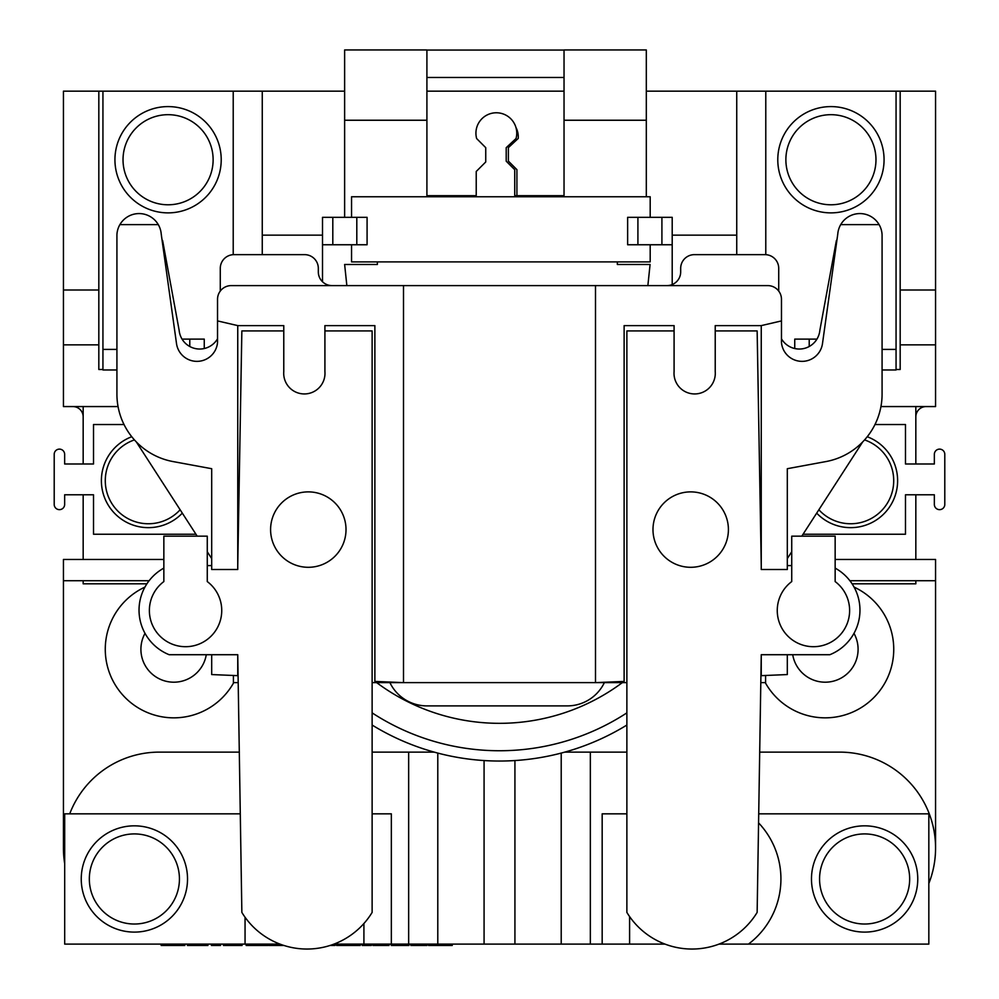 <?xml version="1.0" encoding="UTF-8"?>
<svg xmlns="http://www.w3.org/2000/svg" width="999" height="999" viewBox="0 0 999 999"><rect width="100%" height="100%" fill="white"/><g stroke="black" fill="none" stroke-linecap="round" stroke-linejoin="round"><path stroke-width="1.5" d="M134.39 924.025A45.055 45.055 0 0 0 179.433 878.97A45.055 45.055 0 0 0 134.39 833.915A45.055 45.055 0 0 0 89.336 878.97A45.055 45.055 0 0 0 134.39 924.025M134.39 932.104A53.134 53.134 0 0 0 187.525 878.97A53.134 53.134 0 0 0 134.39 825.836A53.134 53.134 0 0 0 81.244 878.97A53.134 53.134 0 0 0 134.39 932.104A53.134 53.134 0 0 1 81.244 878.97A53.134 53.134 0 0 1 134.39 825.836M819.567 878.97A45.055 45.055 0 0 1 864.61 833.915A45.055 45.055 0 0 1 909.664 878.97A45.055 45.055 0 0 1 864.61 924.025A45.055 45.055 0 0 1 819.567 878.97M864.61 825.836A53.134 53.134 0 0 1 917.756 878.97A53.134 53.134 0 0 1 864.61 932.104A53.134 53.134 0 0 1 811.475 878.97A53.134 53.134 0 0 1 864.61 825.836A53.134 53.134 0 0 0 811.475 878.97A53.134 53.134 0 0 0 864.61 932.104M896.066 369.493L900.174 369.493L900.174 91.171L765.783 91.171L765.783 254.658M896.066 91.171L896.066 349.4L882.08 349.4M896.066 349.4L896.066 369.967L882.08 369.967M830.918 114.685A45.055 45.055 0 0 0 785.876 159.728A45.055 45.055 0 0 0 830.918 204.783A45.055 45.055 0 0 0 875.973 159.728A45.055 45.055 0 0 0 830.918 114.685M830.918 212.874A53.134 53.134 0 0 0 884.065 159.728A53.134 53.134 0 0 0 830.918 106.593A53.134 53.134 0 0 0 777.784 159.728A53.134 53.134 0 0 0 830.918 212.874A53.134 53.134 0 0 1 777.784 159.728A53.134 53.134 0 0 1 830.918 106.593M124.026 424.538L93.519 424.538L93.519 463.986L64.648 463.986L64.648 454.195A5.22 5.22 0 0 0 59.428 449.125A5.22 5.22 0 0 0 54.208 454.195L54.208 504.582A5.22 5.22 0 0 0 59.428 509.652A5.22 5.22 0 0 0 64.648 504.582L64.648 494.792L93.519 494.792L93.519 534.24L195.954 534.24M803.046 534.24L905.481 534.24L905.481 494.792L934.352 494.792L934.352 504.582A5.22 5.22 0 0 0 939.572 509.652A5.22 5.22 0 0 0 944.792 504.582L944.792 454.195A5.22 5.22 0 0 0 939.572 449.125A5.22 5.22 0 0 0 934.352 454.195L934.352 463.986L905.481 463.986L905.481 424.538L874.974 424.538M818.855 509.765A43.082 43.082 0 0 0 893.131 487.737A43.082 43.082 0 0 0 864.572 439.91M850.636 527.647A46.978 46.978 0 0 1 816.683 513.136A46.978 46.978 0 0 0 896.852 489.123A46.978 46.978 0 0 0 867.244 436.725M180.145 509.765A43.082 43.082 0 0 1 105.869 487.737A43.082 43.082 0 0 1 134.428 439.91M182.317 513.136A46.978 46.978 0 0 1 102.148 489.123A46.978 46.978 0 0 1 131.756 436.725A46.978 46.978 0 0 0 148.364 527.647M794.742 348.514L794.742 339.111L809.215 339.111L809.215 346.478M809.215 339.111L816.932 339.111M516.908 195.667L516.908 169.643L508.391 161.114L508.391 147.615L518.219 138.461A20.417 20.417 0 0 0 515.909 127.373M690.696 567.295A37.712 37.712 0 0 0 728.408 529.595A37.712 37.712 0 0 0 690.696 491.883A37.712 37.712 0 0 0 652.984 529.595A37.712 37.712 0 0 0 690.696 567.295M674.088 330.931L626.873 330.931L626.873 912.412A76.224 76.224 0 0 0 757.142 912.412L761.25 654.72L761.25 675.661L787.312 674.562L787.312 654.72L829.819 654.72A48.014 48.014 0 0 0 835.152 568.119M791.732 565.584L787.312 565.584M761.25 565.584L757.142 330.931L715.222 330.931M665.009 944.105L602.172 944.105L602.172 813.835L626.873 813.835M758.716 813.835L928.833 813.835L928.833 944.105L719.018 944.105M748.451 944.105A81.568 81.568 0 0 0 758.578 822.876M240.284 813.835L64.685 813.835L64.685 944.105L245.055 944.105L245.055 917.269M372.127 813.835L391.346 813.835L391.346 944.105L333.991 944.105M279.982 944.105L245.055 944.105M118.057 406.568L63.436 406.568L63.436 91.171L233.217 91.171L233.217 254.658M102.934 91.171L102.934 349.4L116.92 349.4M102.934 349.4L102.934 369.967L116.92 369.967M168.082 204.783A45.055 45.055 0 0 1 123.027 159.728A45.055 45.055 0 0 1 168.082 114.685A45.055 45.055 0 0 1 213.124 159.728A45.055 45.055 0 0 1 168.082 204.783M168.082 106.593A53.134 53.134 0 0 1 221.216 159.728A53.134 53.134 0 0 1 168.082 212.874A53.134 53.134 0 0 1 114.935 159.728A53.134 53.134 0 0 1 168.082 106.593A53.134 53.134 0 0 0 114.935 159.728A53.134 53.134 0 0 0 168.082 212.874M204.258 348.514L204.258 339.111L189.785 339.111L189.785 346.478M189.785 339.111L182.068 339.111M791.732 581.568A36.189 36.189 0 0 0 786.675 634.865A36.189 36.189 0 0 0 840.209 634.865A36.189 36.189 0 0 0 835.152 581.568L835.152 536.163L791.732 536.163L791.732 581.568M308.304 491.883A37.712 37.712 0 0 1 346.016 529.595A37.712 37.712 0 0 1 308.304 567.295A37.712 37.712 0 0 1 270.592 529.595A37.712 37.712 0 0 1 308.304 491.883M163.848 568.119A48.014 48.014 0 0 0 169.181 654.72L211.688 654.72L211.688 674.562L237.75 675.661L237.75 654.72L241.858 912.412A76.224 76.224 0 0 0 372.127 912.412L372.127 330.931L324.912 330.931M283.778 330.931L241.858 330.931L237.75 565.584M211.688 565.584L207.268 565.584M163.848 581.568A36.189 36.189 0 0 0 158.791 634.865A36.189 36.189 0 0 0 212.325 634.865A36.189 36.189 0 0 0 207.268 581.568L207.268 536.163L163.848 536.163L163.848 581.568M344.63 120.242L344.63 49.95L426.91 49.95L426.91 120.242L344.63 120.242L344.63 217.332M564.035 120.242L564.035 49.95L646.316 49.95L646.316 120.242L564.035 120.242L564.035 195.667L514.735 195.667L514.735 169.705L506.206 161.176L506.206 147.677L516.046 138.524A20.417 20.417 0 0 0 496.341 112.775A20.417 20.417 0 0 0 476.648 138.561L485.739 147.665L485.739 161.975L476.223 171.478L476.223 195.667L426.91 195.667L426.91 120.242M761.25 325.612L761.25 569.505L787.312 569.505L787.312 468.706L826.573 461.451A68.569 68.569 0 0 0 882.08 394.143L882.08 234.89A22.19 22.19 0 0 0 840.708 224.638A22.19 22.19 0 0 0 837.774 234.091L822.602 342.769A20.567 20.567 0 0 0 822.552 343.156A20.654 20.654 0 0 1 781.468 342.52L781.468 320.916L761.25 325.612L715.222 325.612L715.222 371.553A20.642 20.642 0 0 1 694.655 393.943A20.642 20.642 0 0 1 674.088 371.553L674.088 325.612L624.125 325.612L624.125 681.418L595.504 682.629L626.873 682.629M372.127 682.629L403.496 682.629L374.875 681.418L374.875 325.612L324.912 325.612L324.912 371.553A20.642 20.642 0 0 1 304.345 393.943A20.642 20.642 0 0 1 283.778 371.553L283.778 325.612L237.75 325.612L217.532 320.916L217.532 342.52A20.654 20.654 0 0 1 176.448 343.156A20.567 20.567 0 0 0 176.398 342.769L161.226 234.091A22.19 22.19 0 0 0 158.292 224.638L119.892 224.638A22.19 22.19 0 0 1 158.292 224.638M237.75 325.612L237.75 569.505L211.688 569.505L211.688 468.706L172.427 461.451A68.569 68.569 0 0 1 116.92 394.143L116.92 234.89A22.19 22.19 0 0 1 119.892 224.638M837.025 239.523A28.247 28.247 0 0 0 836.35 240.709L819.992 329.57A20.567 20.567 0 0 0 819.804 330.831A20.654 20.654 0 0 1 781.468 338.811M376.673 682.629A205.694 205.694 0 0 0 622.327 682.629M626.873 725.049A243.406 243.406 0 0 1 372.127 725.049A243.406 243.406 0 0 0 499.5 761.038M206.281 654.72A32.905 32.905 0 0 1 173.826 682.192A32.905 32.905 0 0 1 145.017 633.366M853.983 633.366A32.905 32.905 0 0 1 825.174 682.192A32.905 32.905 0 0 1 792.719 654.72M144.93 587.1A68.569 68.569 0 0 0 173.826 717.844A68.569 68.569 0 0 0 233.729 682.629M765.271 682.629A68.569 68.569 0 0 0 892.132 664.073A68.569 68.569 0 0 0 854.07 587.1M233.217 91.171L262.262 91.171L262.262 254.645M736.738 254.645L736.738 91.171L646.316 91.171M564.035 91.171L426.91 91.171M344.63 91.171L262.262 91.171M736.738 91.171L765.783 91.171M900.174 91.171L935.564 91.171L935.564 406.568L880.943 406.568M761.25 654.72L787.312 654.72M781.468 320.916L781.468 299.313A13.711 13.711 0 0 0 767.756 285.602L595.504 285.602L595.504 682.629L403.496 682.629L403.496 285.602L231.244 285.602A13.711 13.711 0 0 0 217.532 299.313L217.532 320.916M233.416 675.474L233.416 682.629L238.187 682.629M595.504 285.602L403.496 285.602M332.043 285.602A13.711 13.711 0 0 1 318.319 271.89L318.319 268.356A13.711 13.711 0 0 0 304.608 254.645L233.991 254.645A13.711 13.711 0 0 0 220.28 268.356L220.28 291.071M217.532 338.811A20.654 20.654 0 0 1 179.196 330.831A20.567 20.567 0 0 0 179.008 329.57L162.65 240.709A28.247 28.247 0 0 0 161.975 239.523M136.326 441.933L197.19 536.163M207.268 551.748L211.688 558.591M760.813 682.629L765.584 682.629L765.584 675.474M787.312 558.591L791.732 551.748M801.81 536.163L862.674 441.933M778.721 291.071L778.721 268.356A13.711 13.711 0 0 0 765.009 254.645L694.392 254.645A13.711 13.711 0 0 0 680.681 268.356L680.681 271.89A13.711 13.711 0 0 1 666.957 285.602M389.91 682.629A41.134 41.134 0 0 0 426.96 705.893L567.32 705.893A41.134 41.134 0 0 0 604.37 682.629M377.372 261.888L377.372 264.473L344.63 264.473L346.853 285.602M647.864 285.602L650.087 264.473L617.345 264.473L617.345 261.888M646.316 196.753L646.316 120.242M322.515 244.755L322.515 217.332L367.083 217.332L367.083 244.755L322.515 244.755L322.515 281.755M672.202 244.755L672.202 217.332L627.634 217.332L627.634 244.755L672.202 244.755L672.202 284.565M262.262 235.152L322.515 235.152M672.202 235.152L736.738 235.152M626.873 752.122L564.76 752.122M928.833 883.453A95.991 95.991 0 0 0 935.564 848.114L935.564 847.976A95.854 95.854 0 0 0 839.709 752.122L759.702 752.122M434.24 752.122L372.127 752.122M239.298 752.122L159.291 752.122A95.854 95.854 0 0 0 69.718 813.835M437.787 753.084L437.787 944.105L391.346 944.105M561.213 753.084L561.213 944.105L437.787 944.105M590.347 752.122L590.347 944.105L561.213 944.105M514.922 760.551L514.922 944.105M484.078 760.551L484.078 944.105M926.123 406.568A10.29 10.29 0 0 0 915.833 416.845M935.564 847.976L935.564 559.465L835.152 559.465M849.887 580.719L935.564 580.719M83.167 416.845A10.29 10.29 0 0 0 72.877 406.568M163.848 559.465L63.436 559.465L63.436 848.114A95.991 95.991 0 0 0 64.685 863.573M63.436 580.719L149.113 580.719M590.347 944.105L602.172 944.105M408.653 752.122L408.653 944.105M64.685 832.529A95.854 95.854 0 0 0 63.436 847.976M63.436 344.855L98.826 344.855L98.826 369.493L102.934 369.493M900.174 344.855L935.564 344.855M83.167 406.568L83.167 463.986M83.167 494.792L83.167 559.465M915.833 559.465L915.833 494.792M915.833 463.986L915.833 406.568M98.826 91.171L98.826 344.855M63.436 290.01L98.826 290.01M900.174 290.01L935.564 290.01M83.167 580.719L83.167 583.816L146.89 583.816M852.11 583.816L915.833 583.816L915.833 580.719M650.187 217.332L650.187 196.753L351.548 196.753L351.548 217.332M650.187 244.755L650.187 261.888L351.548 261.888L351.548 244.755M879.108 224.638L840.708 224.638M237.75 654.72L211.688 654.72M426.91 50.05L564.035 50.05M564.035 77.472L426.91 77.472M161.151 944.105L161.151 945.479L184.852 945.479L184.852 944.105M175.487 945.479L175.487 944.105M170.467 945.479L170.467 944.105M187.387 944.105L187.387 945.479L207.929 945.479L207.929 944.105M201.086 945.479L201.086 944.105M211.401 944.105L211.401 945.479L220.567 945.479L220.567 944.105M223.414 944.105L223.414 945.479L242.058 945.479L242.058 944.105M237.15 945.479L237.15 944.105M246.166 944.105L246.166 945.479L267.982 945.479L267.982 944.105M266.084 945.479L266.084 944.105M268.931 944.105L268.931 945.479L283.928 945.479M279.358 945.479L279.358 944.105M330.057 945.479L334.99 945.479L334.99 944.105M336.563 944.105L336.563 945.479L360.264 945.479L360.264 944.105M350.911 945.479L350.911 944.105M345.879 945.479L345.879 944.105M362.162 944.105L362.162 945.479L371.328 945.479L371.328 944.105M372.914 944.105L372.914 945.479L389.036 945.479L389.036 944.105M381.468 945.479L381.468 944.105M373.551 945.479L373.551 944.105M391.246 944.105L391.246 945.479L408.941 945.479L408.941 944.105M405.781 945.479L405.781 944.105M401.673 945.479L401.673 944.105M410.839 944.105L410.839 945.479L426.96 945.479L426.96 944.105M413.286 945.479L413.286 944.105M418.906 945.479L418.906 944.105M424.538 945.479L424.538 944.105M428.546 944.105L428.546 945.479L452.247 945.479L452.247 944.105M442.882 945.479L442.882 944.105M437.862 945.479L437.862 944.105M629.595 916.582L629.595 944.105M363.911 923.513L363.911 944.105M372.127 712.874A233.117 233.117 0 0 0 626.873 712.874M332.804 217.332L332.804 244.755M356.805 217.332L356.805 244.755M637.911 217.332L637.911 244.755M661.912 217.332L661.912 244.755M196.428 945.479L196.428 944.105M231.306 945.479L231.306 944.105M256.518 945.479L256.518 944.105"/></g></svg>

